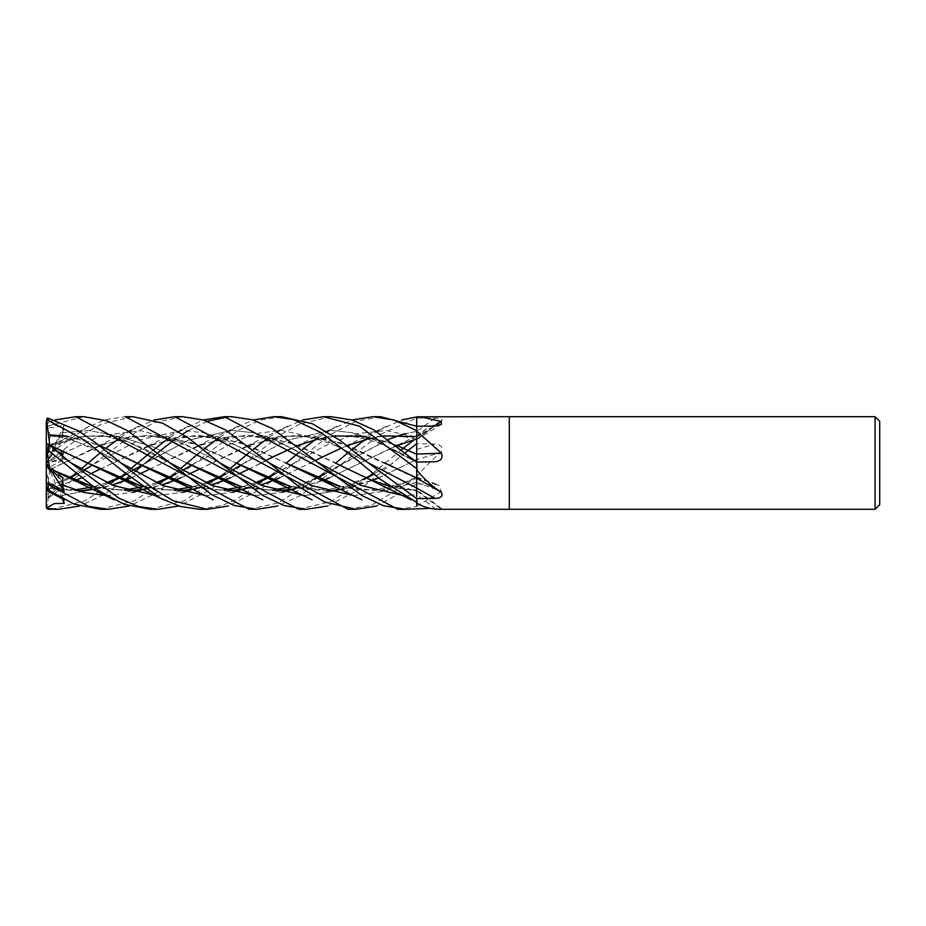 <?xml version="1.0" encoding="UTF-8"?>
<svg xmlns="http://www.w3.org/2000/svg" width="926" height="926" viewBox="0 0 926 926"><rect width="100%" height="100%" fill="white"/><g stroke="black" fill="none" stroke-linecap="round" stroke-linejoin="round"><path stroke-width="0.69" stroke-dasharray="4.63 3.47" d="M416.7 449.423L416.7 459.516A782.204 30.72 -14.9 0 0 441.378 452.27C443.207 447.258 441.042 444.526 434.884 444.086L416.7 443.728L416.7 449.423A781.799 30.697 -14.9 0 0 434.884 444.086M416.7 459.516L416.7 476.508A766.751 30.107 -14.9 0 0 417.001 476.415C424.27 467.433 432.396 459.377 441.378 452.27M340.039 486.335L357.031 489.553L371.048 489.923L389.198 487.261L404.743 482.353L416.7 477.121L416.7 483.893L416.7 477.052L416.7 494.947A781.799 742.918 -124.5 0 1 434.884 508.409L430.324 508.386M416.7 496.324L416.7 478.233A782.204 355.434 -163.3 0 1 441.378 492.215M331.288 416.7L299.781 424.015L281.388 434.271L244.105 463.255L287.257 440.267L330.408 430.393L351.973 432.65L373.548 439.526L416.7 462.363L416.7 454.041M416.7 426.249L416.7 439.549L416.7 426.249L416.7 437.072L415.103 436.516M416.7 416.874L416.7 459.4M416.7 482.631A782.204 571.446 -22.1 0 1 441.378 491.521L438.681 484.958L416.7 483.893L376.685 506.024M416.7 505.909A766.751 560.161 -22.1 0 1 417.001 506.013L441.378 491.521M416.7 490.965A782.204 743.3 -124.5 0 1 441.378 509.3L442.466 509.138L416.7 489.97M440.776 509.3L434.884 508.409M412.753 440.116L416.7 439.04A782.204 609.748 -24.2 0 0 441.378 421.099C443.207 419.119 441.042 418.147 434.884 418.17L416.7 418.066L416.7 416.943L416.7 436.621A782.204 729.63 -134.6 0 0 434.201 426.018M416.7 436.933A766.751 597.71 -24.2 0 0 417.001 436.725L426.435 428.669L441.876 420.774L416.7 439.19M416.7 437.327L417.001 436.725M509.3 416.7L509.3 509.3L509.3 416.7M879.7 421.33L879.7 504.67M875.07 416.7L875.07 509.3M182.642 416.7L155.151 422.36L135.485 432.488L48.152 498.315L46.96 498.616L54.379 490.93L64.264 484.923L62.03 481.798L50.282 486.347L49.819 488.372L75.214 480.444M49.796 469.586L46.682 493.489L48.152 493.766L72.39 475.987M75.758 473.302L81.268 468.822M100.378 452.698L106.177 448.068M120.612 437.385L129.108 431.655M131.122 430.405L154.052 419.976M132.927 416.7L101.663 423.934L83.78 434.028L46.381 463.093M46.971 426.898L46.3 428.298L46.3 463L46.682 455.523L86.257 427.87L105.552 419.605L125.346 416.7M51.115 509.3L85.192 500.746L120.079 477.608M125.346 473.302L130.612 468.822M150.139 452.698L154.052 449.55M169.886 437.385L178.683 431.655M180.79 430.405L203.326 419.976M231.755 416.7L228.317 416.816M207.239 421.284L188.418 430.544M182.642 434.132L174.968 439.329M157.918 452.698L154.052 455.905M141.585 465.303L188.464 440.174L231.801 430.382L253.469 432.743L275.138 439.804L318.475 462.734L275.138 439.804L253.469 432.743L231.801 430.382L188.464 440.174L145.127 463.266L141.597 465.315L145.127 463.266L142.245 465.639M135.161 471.473L129.108 476.45M123.586 480.941L103.504 494.831L79.705 506.024M83.629 416.7L48.152 425.948L46.96 426.898L54.345 427.87L64.264 424.918L62.03 432.836L63.026 439.943L46.3 463L63.026 437.581L50.282 436.019L49.819 435.023M48.719 422.187L54.958 419.976M414.327 439.665L416.7 437.986L416.7 443.704M416.7 437.986L416.7 437.141A781.799 729.248 -134.6 0 0 434.884 426.006M415.843 439.248L416.7 439.028L416.7 418.066L379.799 434.641L300.857 495.364L277.65 506.024M279.455 477.874L343.835 446.945L380.262 436.146L416.7 436.875M416.7 430.578L416.7 449.851M313.729 440.116L334.853 436.215C351.209 435.232 363.467 438.079 371.199 440.614C385.98 445.429 401.155 452.652 416.7 462.305L373.548 439.526L351.973 432.65L330.408 430.393L287.257 440.267L244.105 463.255L210.792 489.507L178.683 506.024M416.7 467.769L416.7 478.279M198.928 469.25L253.168 443.82L296.366 435.035L339.807 442.686L416.7 478.441M416.7 502.436L416.7 490.745M416.7 490.907L416.7 494.947L403.076 495.584L416.7 494.947M416.7 505.388L416.7 482.319M340.374 486.578L378.537 490.965L416.7 482.515L416.7 477.781L416.7 483.881L416.7 459.308L409.003 463.22L416.7 459.308M49.854 469.621L96.211 446.945L131.064 436.389L165.928 436.111L200.792 446.205L235.644 462.78L191.427 442.674L147.523 435.046L104.615 443.751L49.819 469.598L50.282 466.843L46.3 465.234L46.3 424.675L46.682 423.182L49.796 435.139M291.053 486.555L326.716 491.069M343.916 489.09L372.46 480.49M378.537 477.932L409.003 463.22L378.456 477.874M348.072 509.3L371.87 505.075L416.7 477.862M405.449 452.698L359.959 489.229L327.41 506.024M46.96 462.606L64.264 450.048L62.03 453.89L63.026 459.666L50.282 466.843M366.036 477.77L345.016 485.78L335.189 488.233L318.139 490.028L301.471 488.743L290.752 486.335L331.358 490.653L372.333 480.444M62.03 453.89L101.397 435.602L140.764 430.694L180.13 441.482L219.508 462.734L180.13 441.482L140.764 430.694L101.397 435.602L62.03 453.89M304.492 495.595L335.64 491.185L366.777 478.094L335.64 491.185L304.492 495.595M392.855 463.266L373.606 473.927M49.796 487.921L48.673 491.602M49.854 488.187L79.011 491.069M96.304 489.09L112.266 485.05M130.925 477.932L139.664 473.985M149.595 469.262L195.398 446.957L230.25 436.401L265.114 436.111L299.966 446.205L375.227 481.589L416.7 490.849M390.043 486.567L416.7 491.023M100.378 509.3L134.733 500.619L169.354 477.608M174.725 473.302L180.246 468.822M199.495 452.698L203.326 449.55M219.647 437.385L228.317 431.655M230.331 430.405L253.064 419.976M63.107 499.137L62.03 495.56L63.026 489.9L49.819 488.037L78.513 490.93M96.13 488.963L112.092 484.969M130.855 477.874L139.594 473.95M149.561 469.239L203.72 443.716L246.64 435.046L290.486 442.674L334.83 462.78M62.03 495.56L93.237 489.495L62.03 495.56M95.633 488.615L108.388 483.337L95.633 488.615M126.353 474.147L133.055 470.258L126.353 474.147M142.326 486.567L177.977 491.081M195.502 489.09L211.232 485.05M230.123 477.932L238.688 473.985M248.562 469.262L294.526 446.969L325.072 437.199L355.619 435.151L386.154 441.459L416.7 454.226M199.727 509.3L222.911 505.26L236.72 499.137L268.494 477.596M273.737 473.302L286.088 463.174M298.704 452.698L302.478 449.55M318.602 437.385L327.41 431.655M329.471 430.405L352.03 419.976M46.96 443.461L64.264 458.023L62.03 457.629L62.146 455.569M174.065 489.854L161.413 489.773L141.991 486.335L177.468 490.93M195.328 488.974L211.047 484.969M230.053 477.874L238.619 473.95M248.515 469.25L260.611 463.231M261.398 462.826L266.132 460.384M291.748 448.23L297.778 445.719M316.866 439.248L333.869 435.903M365.793 436.505L396.015 445.059M56.787 451.066L50.282 447.906L49.842 445.475M62.03 457.618L70.758 462.745L62.03 457.618M156.124 495.595L182.781 492.389L156.124 495.595M191.613 489.773L192.434 489.495L191.613 489.773M194.842 488.615L207.366 483.337L194.842 488.615M225.504 474.147L232.218 470.258L225.504 474.147M240.586 465.315L244.105 463.255M63.026 439.931L50.282 444.445L49.819 445.857L85.377 436.019L120.449 436.898L154.029 447.351L186.311 462.769L152.2 446.506L118.088 436.343L83.977 436.053L49.854 445.742L46.427 456.298M62.03 432.836L88.965 430.532L115.9 435.752L169.782 462.757L115.9 435.752L88.965 430.532L62.03 432.836M255.159 495.595L281.736 492.389L255.159 495.595M290.671 489.773L291.505 489.495L290.671 489.773M293.97 488.615L317.12 478.094L293.97 488.615M343.118 463.255L324.54 474.158L343.118 463.255L388.341 439.399L324.274 473.938M416.7 431.366L405.588 433.611L416.7 431.366A781.799 609.435 -24.2 0 0 434.884 418.17M396.872 445.719L329.193 477.874M322.942 480.444L294.468 488.974M276.446 490.919L240.98 486.335L252.844 488.882L273.089 489.854M241.316 486.578L276.967 491.081M294.642 489.09L323.07 480.49M329.262 477.932L393.562 446.969L416.7 438.878M298.704 509.3L331.45 501.394L367.668 477.608M372.854 473.302L401.676 449.55M46.96 418.367L51.59 423.853L64.264 428.472L62.03 434.491L63.026 437.581M62.03 434.491L120.473 462.722L92.056 447.559L70.77 439.688C62.204 437.466 55.224 436.273 49.819 436.111M205.398 495.595L232.218 492.389M240.829 489.796L241.755 489.484M244.221 488.615L257.139 483.337M274.779 474.147L324.551 445.985L355.26 433.831L385.98 430.521L416.7 437.072M68.408 436.516L98.619 445.082M223.837 489.854L213.478 489.935L191.694 486.335L227.159 490.93M244.73 488.974L260.762 484.969M310.685 462.826L315.604 460.372M341.034 448.242L347.111 445.719M370.423 438.241L383.26 435.903M67.494 436.204L98.33 444.85M191.995 486.555L227.634 491.069M244.915 489.09L260.924 485.039M279.536 477.932L309.932 463.22M380.586 416.7L355.758 421.365L331.068 434.282L261.468 488.847L228.317 506.024M47.701 423.9C45.721 423.992 45.872 423.506 48.152 422.418L48.152 425.948M249.106 509.3L278.587 502.806L318.058 477.608M323.487 473.302L335.582 463.174M348.072 452.698L352.03 449.55M368.201 437.385L376.685 431.655M378.746 430.405L401.676 419.976M106.397 495.595L133.055 492.389M141.875 489.785L142.766 489.484M145.266 488.615L158.057 483.337M175.778 474.147L182.781 470.258M191.312 465.315L238.051 440.047L259.72 432.986L281.388 430.382L324.725 439.734L368.073 462.734L344.484 449.897C339.692 447.605 331.01 443.114 318.127 439.584C302.42 434.329 276.805 435.428 264.338 440.116M124.721 489.854L110.044 489.623L92.519 486.335L127.962 490.93M145.776 488.974L161.599 484.969M180.489 477.874L189.355 473.95M92.832 486.567L128.448 491.081M145.949 489.09L161.761 485.039M180.57 477.932L189.413 473.985M198.963 469.262L244.823 446.957L279.687 436.401L314.551 436.111L349.415 446.205L384.278 462.78M281.608 416.7L260.137 420.207L237.913 430.416L154.874 493.836L129.108 506.024M150.139 509.3L184.216 500.746L219.092 477.608M224.462 473.302L229.822 468.822M249.106 452.698L253.064 449.538M268.991 437.385L277.65 431.655M279.745 430.405L302.478 419.976M62.03 481.798L69.404 478.094M76.812 474.158L83.78 470.258M95.517 463.255L138.854 440.105L182.191 430.382L203.859 432.778L225.539 439.665L268.876 462.745L242.959 448.693C236.049 444.989 226.384 441.528 213.952 438.311L195.907 436.007L175.523 437.616L165.141 440.116M353.489 495.584L385.089 491.197L416.7 477.781M81.523 477.885L90.239 473.95M99.8 469.239L154.11 443.843L197.157 435.046L240.691 442.674L285.301 462.78L250.437 446.205L215.573 436.111L180.709 436.401L145.845 446.957L99.834 469.262M340.05 486.335L377.982 490.815L416.7 482.388M49.796 488.268L75.342 480.49M81.592 477.932L90.297 473.985M49.854 488.511L46.682 508.501M397.821 509.3L416.7 506.545M46.971 462.606L46.3 463.081L63.026 477.654M47.585 453.879L46.3 456.715L46.3 463.081M64.264 424.918L46.3 463L46.3 465.257L46.3 463L63.026 481.902M46.3 419.652L46.3 507.298M64.264 428.472L46.3 463L46.3 456.715L50.282 444.445M50.282 436.019L46.3 452.907M46.3 424.675L46.3 428.298M52.076 472.098L46.3 463L63.026 454.365M46.971 498.616L46.3 497.806L46.3 463L46.3 487.77M64.264 484.923L46.3 463L46.3 497.806M50.282 486.347L46.3 472.098L50.282 488.268M50.282 447.906L48.916 450.916M46.3 443.635L46.3 463L63.026 489.9M64.264 458.023L46.3 463L63.026 459.666M62.192 498.628L46.3 463L64.264 450.048M416.7 477.712A781.799 571.157 -22.1 0 1 434.884 484.24M435.116 461.704L416.7 462.363A781.799 299.931 -163.9 0 0 434.884 461.704M48.152 493.766L48.152 498.315M48.152 455.129L48.152 461.611M416.7 477.052L438.681 484.958M416.7 439.549L441.32 424.467M416.7 435.671L426.435 428.669M138.784 426.168L96.211 446.945M115.785 440.116L127.892 437.292L148.773 436.1L162.617 437.929C170.037 439.225 179.945 442.605 192.33 448.068L219.497 462.734M237.82 426.168L195.398 446.957M410.577 499.519L411.179 499.832M132.927 470.188L126.086 473.938M106.803 482.608L93.306 486.926M75.099 489.854L49.819 487.967M214.763 440.116C224.161 436.69 236.929 435.509 253.053 436.54C262.671 437.801 271.445 439.977 279.374 443.103L292.558 448.612L318.475 462.734M416.7 490.028L404.349 489.298L389.73 486.335M389.557 486.289L388.11 485.884M336.96 426.168L294.526 446.969M232.09 470.188L225.238 473.938M205.792 482.608L192.504 486.926M141.551 486.219L140.382 485.884M66.047 440.116C84.741 435.59 99.371 434.664 109.939 437.338L126.665 441.598C134.571 444.005 146.134 449.388 161.356 457.78L169.771 462.745M316.345 477.758L301.575 483.847L291.574 486.926M89.428 426.18C68.617 436.748 57.678 442.42 46.867 446.969M416.7 436.019L393.562 446.969M293.831 463.278L274.501 473.927M255.576 482.608L241.802 486.926M363.455 440.116C367.541 438.623 374.359 437.327 383.908 436.25C395.113 435.417 406.051 436.493 416.7 439.48M386.501 426.168L343.835 446.945M194.715 463.266L191.3 465.303M182.654 470.188L175.5 473.927M156.529 482.608L142.824 486.926M287.535 426.18L244.823 446.957M83.653 470.188L76.545 473.938M68.628 477.758L49.819 485.259M188.522 426.18L145.845 446.957M361.186 499.473L361.881 499.82"/><path stroke-width="1.39" d="M875.07 509.3L875.07 416.7L879.7 421.33L879.7 504.67L875.07 509.3L440.776 509.3M419.779 416.7L441.378 421.48L441.32 424.467L434.884 426.006L416.7 426.249L416.7 416.989A766.751 715.219 -134.6 0 0 417.001 416.816L509.3 416.7L509.3 509.3L509.3 416.7L875.07 416.7M416.7 431.146L441.378 453.127A782.204 300.082 -163.9 0 1 416.7 454.041L416.7 426.249L380.586 416.7L373.386 416.7L380.586 416.7M441.378 453.127C443.207 458.277 441.042 461.136 434.884 461.704L416.7 462.097L417.001 470.142C424.27 479.274 432.396 486.625 441.378 492.215C443.207 496.081 441.042 498.142 434.884 498.385L416.7 498.628L368.073 462.734L340.027 440.371L312.409 423.761L281.608 416.7L273.737 416.7L293.299 419.501L321.276 432.731L358.362 461.102L379.915 479.02L416.7 502.436L416.7 498.639L417.001 503.212C424.27 507.541 432.396 509.566 441.378 509.3M416.7 469.413L416.7 478.233L441.378 492.215M430.324 508.386L405.461 509.3L383.491 505.7L361.811 495.479L272.325 428.53L252.381 419.767L231.755 416.7M434.201 426.018A782.204 729.63 -134.6 0 0 441.378 421.48M154.052 419.976L174.725 416.7L182.642 416.7L203.396 419.999L225.284 429.814L268.876 462.745L311.182 485.455L353.489 495.584M72.39 475.987L75.758 473.302M81.268 468.822L100.378 452.698M106.177 448.068L117.405 439.665M117.706 439.445L120.612 437.385M129.108 431.655L131.122 430.405M376.685 506.024L355.989 509.3L348.072 509.3L174.725 416.7M355.989 509.3L324.713 502.031L299.607 487.169L268.876 462.745M125.346 416.7L132.927 416.7L162.525 423.159L188.105 437.801L219.497 462.734L262 485.513L304.492 495.595L262 485.513L219.508 462.734L262.88 495.572L284.05 505.55L306.286 509.3L298.704 509.3L125.346 416.7M79.705 506.024L58.732 509.3L48.152 509.231L46.96 507.807L54.264 503.617L64.264 503.293L63.107 499.137M58.732 509.3L48.152 508.432M120.079 477.608L125.346 473.302M130.612 468.822L150.139 452.698M154.052 449.55L155.834 448.126M155.904 448.068L166.692 439.665M167.027 439.422L169.886 437.385M178.683 431.655L180.79 430.405M203.326 419.976L224.462 416.7L232.09 416.7M228.317 416.816L207.239 421.284M188.418 430.544L182.642 434.132M174.968 439.329L160.823 450.291M160.765 450.337L157.918 452.698M154.052 455.905L145.127 463.266M142.245 465.639L135.161 471.473M129.108 476.45L124.42 480.281M124.327 480.339L123.586 480.941M405.125 509.3L397.821 509.3L224.462 416.7M54.958 419.976L75.758 416.7L83.641 416.7L75.758 416.7L249.106 509.3L257 509.3L234.22 505.48L211.857 494.75L127.464 430.625L106.687 420.74L83.641 416.7M129.108 506.024L108.261 509.3L100.378 509.3L74.034 504.08L48.152 489.889L48.152 484.333L46.96 483.256L51.717 484.252L64.264 491.324L62.03 484.796L63.026 477.654L50.282 471.16L49.819 468.845M108.261 509.3L88.641 506.372L48.152 484.333M352.03 419.976L372.854 416.7L393.909 419.976L416.7 430.578L416.7 426.261M228.317 506.024L207.239 509.3L199.727 509.3M49.796 445.325L46.682 420.832L48.152 420.277L84.787 440.325L122.348 470.802L160.256 498.003L179.794 506.36L199.495 509.3L207.239 509.3L173.255 500.792L153.519 488.87L95.239 442.466L78.12 430.706L48.152 418.193L46.96 418.367M323.487 416.7L331.288 416.7L352.436 420.103L373.71 429.838L416.7 462.12L416.7 468.637L359.427 426.168L323.487 416.7L302.478 419.976M178.683 506.024L157.929 509.3L150.139 509.3L124.234 504.288L98.191 490.398L48.152 450.302L48.152 444.167L46.3 443.635L46.3 449.585L48.152 450.302M157.929 509.3L138.483 506.51L119.095 498.292L70.758 462.745L48.152 444.167M416.7 449.851L416.7 454.307M416.7 454.18L416.7 462.305M416.7 477.885L384.278 462.78M416.7 478.302L416.7 496.324M416.7 502.992L416.7 505.388M289.132 485.884L235.644 462.78L269.57 479.055L291.053 486.555M326.716 491.069L343.916 489.09M372.46 480.49L378.537 477.932M416.7 443.704L408.343 450.291M408.285 450.337L405.449 452.698M327.41 506.024L306.286 509.3M372.333 480.444L378.456 477.874M366.777 478.094L373.873 474.147L366.777 478.094M48.673 491.602L46.3 487.77L46.3 449.585M79.011 491.069L96.304 489.09M112.266 485.05L124.813 480.548M124.941 480.49L130.925 477.932M139.664 473.985L149.595 469.262M334.83 462.78L368.756 479.043L390.043 486.567M169.354 477.608L174.725 473.302M180.246 468.822L199.495 452.698M203.326 449.55L205.109 448.126M205.178 448.068L216.383 439.665M216.696 439.433L219.647 437.385M228.317 431.655L230.331 430.405M253.064 419.976L273.737 416.7M47.701 490.838C45.721 489.241 45.872 488.928 48.152 489.889M78.513 490.93L96.13 488.963M112.092 484.969L124.697 480.49M124.813 480.444L130.855 477.874M139.594 473.95L149.561 469.239M93.237 489.495L95.633 488.615L93.237 489.495M108.388 483.337L119.072 478.14L108.388 483.337M119.165 478.094L126.353 474.147L119.165 478.094M133.055 470.258L141.597 465.315L133.055 470.258M318.475 462.734L360.781 485.386L403.076 495.584L360.781 485.386L318.486 462.734M49.854 445.175L121.179 479.031L142.326 486.567M177.977 491.081L195.502 489.09M211.232 485.05L223.93 480.548M224.057 480.49L230.123 477.932M238.688 473.985L248.562 469.262M268.494 477.596L273.737 473.302M286.088 463.174L298.704 452.698M302.478 449.55L304.214 448.126M304.284 448.068L315.338 439.665M315.662 439.433L318.602 437.385M327.41 431.655L329.471 430.405M49.842 445.475L87.194 462.734M87.252 462.769L141.551 486.219M177.468 490.93L195.328 488.974M211.047 484.969L223.803 480.49M223.93 480.444L230.053 477.874M238.619 473.95L248.515 469.25M260.611 463.231L261.398 462.826M266.132 460.384L273.193 456.773M273.228 456.761L291.748 448.23M298.299 445.51L316.866 439.248M333.869 435.903L365.793 436.505M396.015 445.059L416.7 454.272M62.146 455.569L63.026 454.365L56.787 451.066M70.758 462.745L113.435 485.537L156.124 495.595L113.435 485.537L70.758 462.745M182.781 492.389L191.613 489.773L182.781 492.389M192.434 489.495L194.842 488.615L192.434 489.495M207.366 483.337L218.073 478.14L207.366 483.337M218.166 478.094L225.504 474.147L218.166 478.094M240.586 465.315L232.09 470.188M277.65 506.024L257 509.3M169.782 462.757L212.471 485.571L255.159 495.595L212.471 485.571L169.782 462.757M281.736 492.389L290.671 489.773L281.736 492.389M291.505 489.495L293.97 488.615L291.505 489.495M317.12 478.094L324.54 474.158L317.12 478.094M388.341 439.399L400.518 435.07L388.341 439.399M400.993 434.931L405.588 433.611L400.993 434.931M415.843 439.248L397.404 445.51M329.193 477.874L322.942 480.444M294.468 488.974L276.446 490.919M239.915 486.034L186.311 462.769L220.214 479.031L241.316 486.578M276.967 491.081L294.642 489.09M323.07 480.49L329.262 477.932M367.668 477.608L372.854 473.302M401.676 449.55L403.412 448.126M403.481 448.068L414.327 439.665M120.473 462.722L162.941 485.571L205.398 495.595M232.218 492.389L240.829 489.796M241.755 489.484L244.221 488.615M257.139 483.337L267.475 478.14M267.579 478.082L274.779 474.147M49.819 435.023L68.408 436.516M98.619 445.082L136.573 462.792L190.108 485.884M227.159 490.93L244.73 488.974M260.762 484.969L273.054 480.49M273.193 480.444L279.455 477.874M309.932 463.208L310.685 462.826M315.604 460.372L322.942 456.773M322.977 456.761L341.034 448.242M347.655 445.51L370.423 438.241M383.26 435.903L415.103 436.516M49.854 434.873L67.494 436.204M98.33 444.85L170.477 479.055L191.995 486.555M227.634 491.069L244.915 489.09M260.924 485.039L273.193 480.548M273.332 480.49L279.536 477.932M318.058 477.608L323.487 473.302M335.582 463.174L348.072 452.698M352.03 449.55L353.848 448.126M353.917 448.068L365.052 439.665M365.353 439.445L368.201 437.385M376.685 431.655L378.746 430.405M401.676 419.976L416.7 416.943M62.03 484.796L84.208 492.493L106.397 495.595M133.055 492.389L141.875 489.785M142.766 489.484L145.266 488.615M158.057 483.337L168.335 478.14M168.428 478.094L175.778 474.147M182.781 470.258L191.312 465.315M368.073 462.734L416.7 488.06M49.865 468.869L90.979 485.884M127.962 490.93L145.776 488.974M161.599 484.969L174.03 480.49M174.169 480.444L180.489 477.874M189.355 473.95L198.928 469.25M49.796 468.811L71.464 479.043L92.832 486.567M128.448 491.081L145.949 489.09M161.761 485.039L174.169 480.548M174.308 480.49L180.57 477.932M189.413 473.985L198.963 469.262M49.854 468.903L46.682 450.233M219.092 477.608L224.462 473.302M229.822 468.822L249.106 452.698M253.064 449.538L254.87 448.115M254.939 448.068L265.878 439.665M266.19 439.433L268.991 437.385M277.65 431.655L279.745 430.405M69.404 478.094L76.812 474.158M83.78 470.258L92.137 465.315L83.653 470.188M75.214 480.444L81.523 477.885M90.239 473.95L99.8 469.239M340.374 486.578L319.192 479.043L285.301 462.78L340.05 486.335M75.342 480.49L81.592 477.932M90.297 473.985L99.834 469.262M46.971 507.807L46.3 506.314L46.682 508.501L48.152 509.231M46.971 418.367L46.682 420.832M46.971 483.256L46.3 482.214M64.264 491.324L52.076 472.098M50.282 471.16L46.3 465.257L46.3 506.314M46.3 456.715L46.3 421.504M48.916 450.916L47.585 453.879M64.264 503.293L62.192 498.628M416.7 488.095A781.799 355.248 -163.3 0 1 434.884 498.385M48.152 420.277L48.152 418.193M269.57 479.055L312.143 499.832M373.606 473.927L366.036 477.77M46.682 490.606L64.473 499.832M368.756 479.043L411.179 499.832M141.585 465.303L132.927 470.188M126.086 473.938L118.401 477.77M118.308 477.804L106.803 482.608M93.306 486.926L75.099 489.854M121.179 479.031L163.601 499.832M225.238 473.938L217.39 477.77M217.297 477.804L205.792 482.608M192.504 486.926L174.065 489.854M324.274 473.938L316.345 477.758M291.574 486.926L273.089 489.854M220.214 479.031L262.787 499.82M274.501 473.927L266.838 477.758M266.734 477.804L255.576 482.608M241.802 486.926L223.837 489.854M170.477 479.055C187.26 486.544 201.498 493.477 213.154 499.832M191.3 465.303L182.654 470.188M175.5 473.927L167.675 477.758M167.571 477.816L156.529 482.608M142.824 486.926L124.721 489.854M71.464 479.043L114.187 499.82M76.545 473.938L68.628 477.758M340.039 486.335L338.499 485.884M319.192 479.043L361.881 499.82"/></g></svg>
